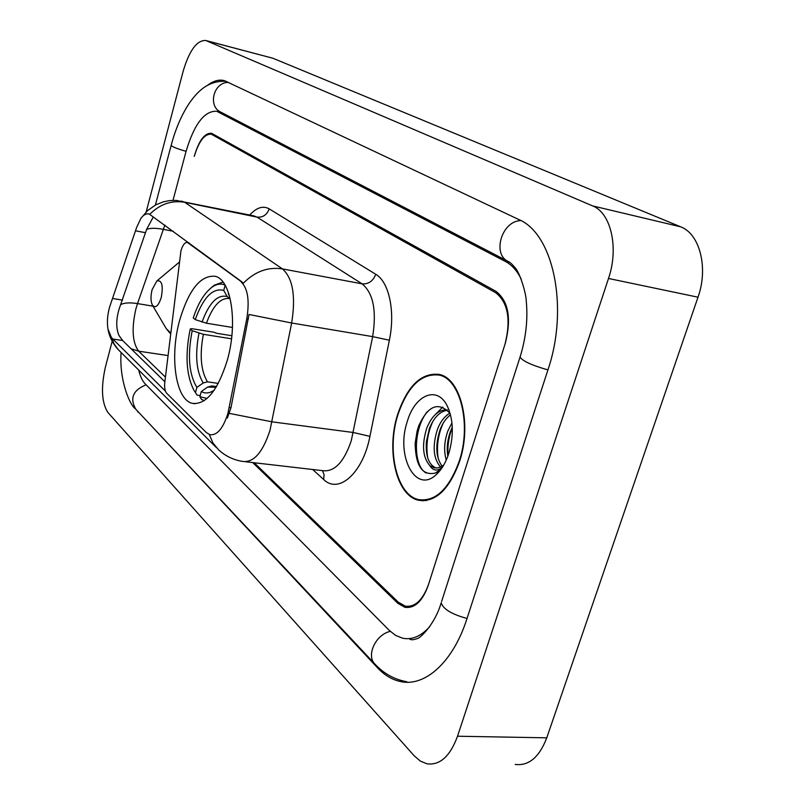 <?xml version="1.0" encoding="UTF-8"?>
<svg xmlns="http://www.w3.org/2000/svg" width="805" height="805" viewBox="0 0 805 805"><rect width="100%" height="100%" fill="white"/><g stroke="black" fill="none" stroke-linecap="round" stroke-linejoin="round"><path stroke-width="1.21" d="M241.148 281.911C247.809 288.321 249.691 300.577 246.803 318.659L227.956 413.267C223.146 428.421 217.129 435.575 209.924 434.72L206.352 432.567L166.665 393.243C164.894 391.16 164.27 387.507 164.794 382.284L180.954 250.758C182.695 245.002 184.838 242.225 187.384 242.426L243.392 283.179C254.974 271.476 267.985 266.717 282.434 268.89C292.849 278.158 295.918 296.19 291.662 322.996L249.017 314.483L230.975 407.743L227.392 417.976M227.151 360.731C238.179 323.218 231.266 279.214 214.965 276.266C200.616 275.099 188.883 289.639 179.767 319.887C169.442 356.102 175.44 399.743 192.355 403.345C206 404.975 217.602 390.777 227.151 360.731M254.209 462.744L398.203 602.12L405.237 606.125C415.098 607.423 422.907 600.057 428.673 584.017L504.987 344.278C511.145 319.565 508.015 302.358 495.598 292.658L211.262 134.173C204.53 133.801 198.855 141.217 194.257 156.412L194.508 155.496C199.107 140.281 204.782 132.865 211.524 133.238L496.001 291.36C508.428 301.05 511.567 318.257 505.399 342.98L428.28 585.235C422.524 601.255 414.726 608.62 404.875 607.322L397.831 603.307L252.7 462.573M521.217 279.063C517.031 270.681 511.769 264.815 505.409 261.464L216.726 111.261C204.47 110.667 194.246 124.061 186.036 151.441L173.015 200.354M138.732 370.089C140.221 376.378 142.405 381.017 145.292 383.995L389.298 630.426L395.668 635.447L402.601 638.204C411.979 640.126 421.025 636.292 429.709 626.692M112.197 341.229L105.445 366.919C100.806 387.648 101.641 402.842 107.94 412.522L414.233 755.835L420.311 761.077L426.932 763.804C439.912 765.535 450.106 756.348 457.522 736.223L608.5 278.48C619.075 247.93 610.945 212.802 592.601 205.899L205.728 40.471C196.893 40.159 189.386 50.363 183.198 71.092L146.188 211.906M515.2 764.428C528.774 766.108 539.3 757.233 546.766 737.823L698.005 297.196C708.581 267.864 699.756 233.812 680.648 226.809L272.935 58.262L205.728 40.471M134.646 407.974L377.535 667.808C384.337 675.053 391.864 679.611 400.105 681.463C424.587 687.43 453.004 662.424 466.85 618.995L547.843 370.199C569.286 307.51 553.246 233.39 518.631 219.453L224.444 80.651C219.222 79.272 213.707 80.731 207.901 85.038M459.635 461.265C472.122 424.165 460.631 378.32 439.278 374.446C421.397 372.393 407.521 385.706 397.66 414.364C385.967 450.277 396.312 495.82 418.61 500.257C435.626 502.562 449.301 489.561 459.635 461.265M441.744 375.241L440.697 375.331M164.864 381.741L122.652 340.535L118.888 335.313C115.93 327.977 116.051 319.082 119.251 308.627L146.601 229.415L152.92 217.642M165.417 391.109L112.801 339.026L111.332 337.345L108.001 329.144C106.844 322.453 107.377 315.087 109.601 307.057L136.608 227.493L140.915 218.326C143.542 214.754 146.289 213.315 149.167 213.999L242.255 282.112M424.215 500.197L425.443 500.66M397.962 414.585C386.39 450.136 396.624 495.216 418.691 499.603C435.525 501.877 449.059 489.007 459.293 461.003C471.65 424.295 460.289 378.924 439.148 375.09C421.448 373.057 407.722 386.229 397.962 414.585M446.262 460.088C443.676 451.233 444.209 441.532 447.872 430.977L451.947 422.897M447.842 456.204C446.564 448.023 447.449 439.731 450.488 431.339L452.279 427.224M440.526 466.96C433.311 458.649 432.255 446.171 437.367 429.548C440.275 421.87 444.451 416.406 449.874 413.126M442.066 466.135C435.827 457.381 435.143 445.306 440.003 429.91C442.448 423.38 445.95 418.348 450.498 414.817M441.693 467.786C436.994 471.358 433.05 470.673 429.88 465.713C422.665 457.411 421.629 444.873 426.771 428.099C431.872 415.752 438.655 409.665 447.097 409.826M449.079 410.228L447.419 406.344C437.507 385.042 414.897 394.631 407.25 421.619C395.577 455.64 415.461 494.481 436.189 474.668C441.603 469.748 445.839 462.573 448.888 453.135C453.899 435.425 453.406 419.828 447.419 406.344M436.099 467.977C428.824 464.968 425.573 456.254 426.358 441.834L429.427 428.461C433.875 417.493 439.882 411.395 447.469 410.188M429.88 465.713L433.915 467.715C437.236 468.48 440.556 467.514 443.887 464.817M450.156 413.559C438.655 401.272 428.19 405.348 418.751 425.795L417.101 431.098L415.149 443.334C415.591 465.853 422.273 475.785 435.213 473.109L439.983 469.919L436.189 474.668M439.218 471.559L437.94 472.485M426.157 473.048C412.945 465.924 413.025 428.824 427.354 411.617M427.727 457.844C425.765 445.185 427.515 432.939 432.999 421.085M438.192 458.629C436.37 446.383 438.051 434.539 443.243 423.108M448.073 455.56C447.389 445.829 448.798 436.531 452.299 427.676M435.716 414.162L442.81 407.018M225.148 285.242L223.72 290.424C212.802 287.596 203.303 297.327 195.233 319.615L206.422 323.208L232.464 327.454M193.834 390.113L197.004 395.104L193.834 390.113C186.227 375.06 185.029 354.693 190.222 329.024L191.489 328.631L213.989 332.234L216.575 333.27L231.86 335.725M200.183 395.537L197.004 395.104M223.015 282.072L214.291 285.201L210.93 287.989M225.018 285.02C220.932 283.29 216.646 283.974 212.158 287.073C204.52 292.748 198.221 303.032 193.25 317.945L195.233 319.615M190.222 329.024L192.194 330.714C187.374 355.528 188.944 374.416 196.903 387.386L195.464 392.558M229.526 296.069L228.348 293.986L228.6 293.05M196.903 387.386L203.212 382.959L207.479 381.842L218.296 383.391M231.518 338.794L203.363 334.317L192.194 330.714M229.908 298.746L227.181 296.542L223.72 290.424M207.076 398.465L199.851 396.724L201.401 399.28L204.249 400.659M199.851 396.724L201.3 391.512C205.275 393.816 209.582 393.363 214.221 390.143M216.505 386.571L211.936 385.927L207.65 387.054L201.3 391.512M152.085 289.699C150.525 296.3 150.636 301.452 152.427 305.165C155.476 308.607 158.424 306.061 161.262 297.518C163.385 285.423 161.926 279.899 156.894 280.925L152.085 289.699M189.145 242.979L188.098 242.778M229.324 407.521L230.975 407.743M246.803 318.659L248.443 318.931M358.245 646.284L135.884 409.332C129.525 398.364 132.926 390.184 146.087 384.8M155.395 205.064L171.163 145.333C172.029 146.741 176.999 148.734 186.066 151.32M228.65 82.422C213.647 81.708 207.358 106.361 220.952 112.207L508.046 261.384M520.885 220.6C501.746 220.701 491.674 254.622 508.539 261.635C510.098 262.299 512.393 264.453 515.411 268.085C520.322 273.74 526.299 294.328 526.269 301.211C528.01 319.474 525.937 338.1 520.05 357.098L520.272 356.424M547.943 369.898C531.934 365.359 522.636 361.093 520.05 357.098L441.603 601.486M467.021 618.461C451.535 614.235 442.931 608.972 441.21 602.693C435.123 624.046 420.039 638.657 416.96 638.657C413.096 640.116 410.54 640.106 409.282 638.627M406.756 681.714C394.671 679.591 384.206 673.855 375.351 664.528C365.681 656.216 375.392 634.551 390.284 631.382M272.935 58.262L206.432 40.723M680.648 226.809L592.601 205.899M698.005 297.196L608.5 278.48M546.766 737.823L457.522 736.223M138.49 412.1L137.756 412.009M378.773 667.858L377.535 667.808M222.19 112.851L218.507 111.965M509.696 262.35L505.409 261.464M245.485 461.738L322.815 470.673C334.457 472.102 343.946 462.12 351.272 440.727L372.655 336.631L291.662 322.996L269.997 430.323C262.782 452.41 253.696 462.784 242.758 461.426C233.51 459.997 225.46 456.143 218.618 449.844L212.923 442.931L209.29 434.519M229.345 413.378L272.05 421.84L353.325 432.506L369.928 436.36C362.985 473.119 338.613 494.522 323.65 479.458L312.652 469.496M120.79 304.572C124.453 302.74 130.028 302.408 137.514 303.596L164.854 225.088M131.054 348.746L138.661 351.171C132.382 342.678 131.457 328.601 135.884 308.939L137.514 303.596L153.02 306.172M111.332 337.345L114.129 343.997L118.335 349.742L216.565 447.781M149.851 214.231C160.024 204.078 171.646 200.103 184.697 202.307L282.434 268.89L362.069 283.833L256.996 217.098L253.575 215.81M181.497 201.049L184.697 202.307L256.996 217.098C262.853 217.652 266.918 214.905 269.202 208.867L375.754 274.284C389.016 281.79 395.456 311.424 389.368 340.223L369.928 436.36M146.601 229.415C150.223 227.956 155.768 227.926 163.234 229.324L173.246 231.266M165.417 377.092L138.661 351.171L168.014 355.569M249.721 215.016C256.574 207.509 263.064 205.456 269.202 208.867M389.368 340.223L372.655 336.631C376.78 310.629 373.248 293.03 362.069 283.833C368.519 284.306 373.077 281.126 375.754 274.284M323.65 479.458L324.073 474.719L322.493 470.633M135.532 230.804L145.594 232.726M112.549 298.464L122.521 300.124M112.801 339.026L122.652 340.535M229.294 298.504C220.469 297.639 212.842 305.87 206.422 323.208M198.976 333.169C194.86 354.894 196.279 371.487 203.212 382.959M227.181 296.542C217.581 294.217 209.189 302.72 202.025 322.06M203.363 334.317C199.479 355.025 200.858 370.864 207.479 381.842M207.65 387.054L216.062 387.296M211.936 385.927L215.921 386.953M152.427 305.165L166.313 328.702L170.741 333.008M179.274 262.249L176.245 264.634M188.742 242.687L187.384 242.426M195.213 403.738L192.355 403.345M374.597 663.723L358.99 647.089M226.215 81.285C207.438 80.45 197.456 91.951 189.739 102.557C181.819 114.32 175.631 128.579 171.163 145.333M135.28 408.688C129.816 405.237 119.049 379.91 121.102 352.479M221.194 112.328L216.726 111.261M108.011 329.144C109.249 336.581 112.67 343.423 118.275 349.682M140.915 218.326L147.728 210.457L155.838 204.822L163.405 201.814L169.664 200.586L176.054 200.395L253.796 215.851M423.511 500.791L418.61 500.257M426.741 500.479L423.531 500.126M436.038 467.977L433.915 467.715M443.434 465.592L441.693 467.775M442.71 375.653L439.148 375.09M212.158 287.073L214.291 285.201M216.324 386.873L213.858 386.672L215.871 386.964M170.63 333.924L166.313 328.702M179.284 262.189L156.894 280.925"/></g></svg>
